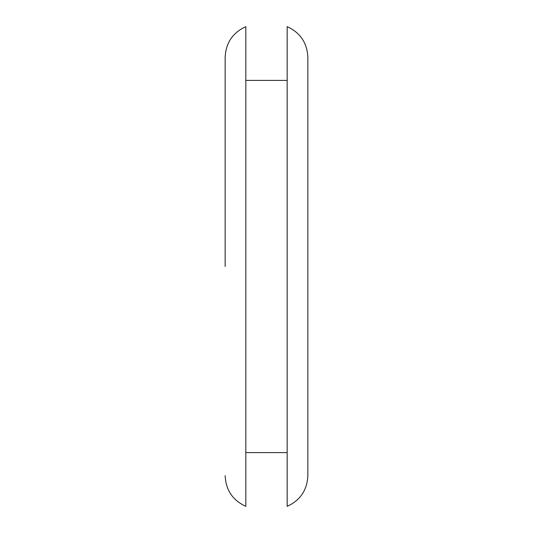 <?xml version="1.0" encoding="UTF-8"?>
<svg xmlns="http://www.w3.org/2000/svg" width="533" height="533" viewBox="0 0 533 533"><rect width="100%" height="100%" fill="white"/><g stroke="black" fill="none" stroke-linecap="round" stroke-linejoin="round"><path stroke-width="0.8" d="M307.854 266.5L307.854 475.683C307.181 490.1 300.292 500.32 287.174 506.35L287.174 26.65C300.292 32.68 307.181 42.9 307.854 57.317L307.854 266.5M225.146 266.5L225.146 57.317C225.819 42.9 232.708 32.68 245.826 26.65L245.826 506.35C232.708 500.32 225.819 490.1 225.146 475.683M287.174 452.59L245.826 452.59M287.174 80.41L245.826 80.41"/></g></svg>
